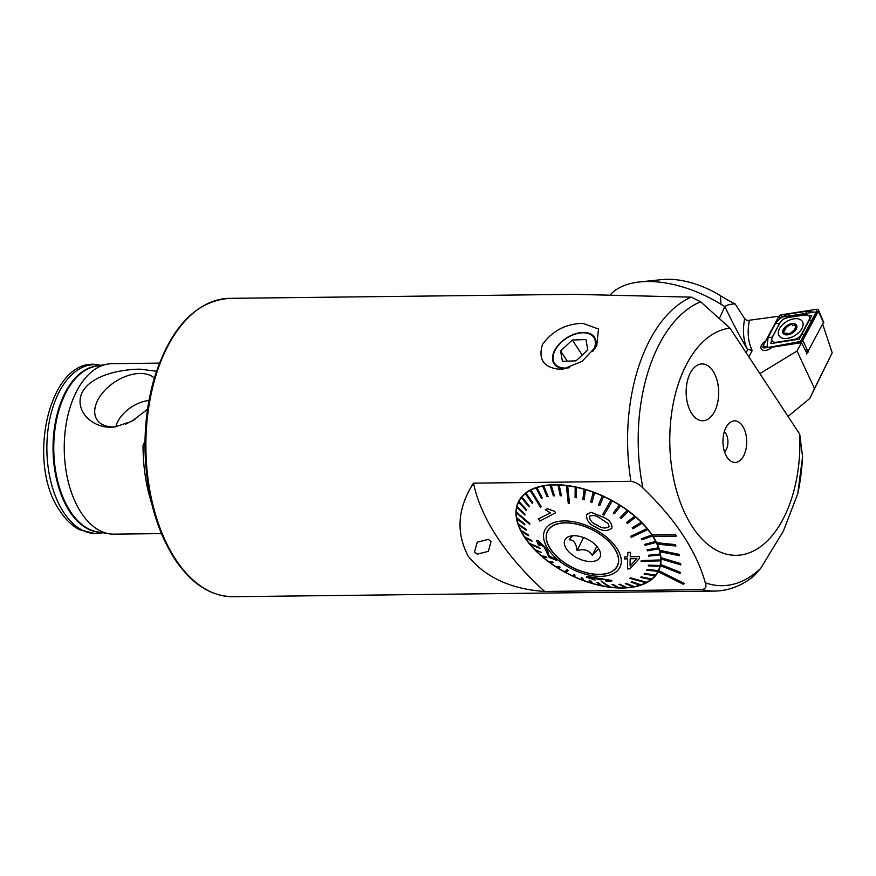 <?xml version="1.0" encoding="UTF-8"?>
<svg xmlns="http://www.w3.org/2000/svg" width="876" height="876" viewBox="0 0 876 876"><rect width="100%" height="100%" fill="white"/><g stroke="black" fill="none" stroke-linecap="round" stroke-linejoin="round"><path stroke-width="1.31" d="M743.877 455.4A20.805 11.903 89.3 0 0 744.326 429.317A20.805 11.903 89.3 0 0 729.817 422.681A20.805 11.903 89.3 0 0 725.799 427.904A20.805 11.903 89.3 0 0 730.266 460.743A20.805 11.903 89.3 0 0 743.877 455.4M724.551 451.874A11.366 6.504 89.3 0 0 726.379 449.322A11.366 6.504 89.3 0 0 724.31 431.682M474.496 552L477.212 554.125L488.37 551.365L491.009 541.477L488.326 539.364L477.234 542.211L474.496 552M594.662 349.009A24.156 14.772 -33.3 0 0 594.443 337.282A24.156 14.772 -33.3 0 0 583.252 332.431A24.156 14.772 -33.3 0 0 559.216 344.027A24.156 14.772 -33.3 0 0 554.081 363.825A24.156 14.772 -33.3 0 0 565.261 368.676A24.156 14.772 -33.3 0 0 565.611 368.676M582.858 323.364C565.787 323.791 552.307 330.843 542.43 344.531C538.006 359.675 543.897 367.92 560.082 369.256L563.18 369.048L582.113 361.35L596.731 345.801L598.505 329.015L582.858 323.364M154.329 378.049A35.62 21.79 -33.3 0 0 140.04 373.461A35.62 21.79 -33.3 0 0 102.689 392.755A35.62 21.79 -33.3 0 0 99.514 422.593A35.62 21.79 -33.3 0 0 113.508 426.919A35.62 21.79 -33.3 0 0 116.059 426.787M148.997 400.474A28.415 17.378 -33.3 0 0 115.796 426.809M134.893 419.451L125.399 424.28M147.551 409.256L131.849 421.257L114.942 426.94L111.044 427.192C92.79 427.992 73.694 410.954 82.081 392.525C91.783 374.348 121.994 369.409 139.853 369.146L156.476 371.238M161.403 533.604L114.033 534.152A85.246 48.793 -90.7 0 1 109.248 533.802A85.246 48.793 -90.7 0 1 81.293 512.876A85.246 48.793 -90.7 0 1 66.346 423.02A85.246 48.793 -90.7 0 1 107.266 364.131A85.246 48.793 -90.7 0 1 112.051 363.671L159.41 363.113M730.026 328.204A113.661 65.065 89.3 0 0 685.426 366.529A113.661 65.065 89.3 0 0 692.5 526.947A113.661 65.065 89.3 0 0 784.25 516.785A113.661 65.065 89.3 0 0 799.7 434.146L730.026 328.204L700.636 301.782L691.23 297.15A149.183 85.388 89.3 0 0 648.13 343.304A149.183 85.388 89.3 0 0 630.928 481.307L473.467 483.147C457.557 508.091 455.783 532.389 468.123 556.063C485.337 577.361 510.861 589.154 544.708 591.453L702.158 589.614A149.183 85.388 89.3 0 0 714.717 591.092L233.027 596.709A149.183 85.388 -90.7 0 1 175.715 559.479A149.183 85.388 -90.7 0 1 150.88 395.295A149.183 85.388 -90.7 0 1 229.545 298.355C195.315 301.081 170.163 327.898 154.099 378.826C147.803 400.65 144.759 423.831 144.989 448.381C145.909 492.345 155.819 529.235 174.729 559.041C191.373 583.876 210.809 596.425 233.027 596.709M630.928 481.307C635.658 482.15 639.655 484.351 642.907 487.943C675.571 519.337 696.376 550.96 705.311 582.814C706.779 586.427 705.727 588.694 702.158 589.614M797.762 493.703A143.861 82.344 89.3 0 0 802.569 456.768L797.762 493.703L783.429 530.987L760.686 568.382L753.743 576.09C741.786 585.77 728.777 590.763 714.717 591.092M802.569 456.768L799.7 434.146M691.832 413.68A28.415 16.261 89.3 0 0 702.749 420.765A28.415 16.261 89.3 0 0 717.729 402.303A28.415 16.261 89.3 0 0 712.998 371.03A28.415 16.261 89.3 0 0 702.081 363.934A28.415 16.261 89.3 0 0 687.102 382.407A28.415 16.261 89.3 0 0 691.832 413.68M229.545 298.355L574.251 294.336L691.23 297.15M675.385 534.699L652.083 534.973A78.15 42.672 26.4 0 1 652.554 535.685A78.15 42.672 26.4 0 1 653.014 536.386L676.316 536.112L675.418 534.656L652.105 534.918A78.15 42.672 26.4 0 0 579.956 487.932A78.15 42.672 26.4 0 0 518.515 501.63A78.15 42.672 26.4 0 0 524.428 537.119A78.15 42.672 26.4 0 0 596.008 584.544A78.15 42.672 26.4 0 0 658.205 571.7L683.619 584.423L684.145 583.383L658.719 570.659A78.15 42.672 26.4 0 0 660.405 565.699L680.072 573.462L680.302 572.291L660.646 564.472A78.15 42.672 26.4 0 0 661.008 558.976M653.069 536.386A78.15 42.672 26.4 0 1 656.617 542.693L656.595 542.748A78.15 42.672 26.4 0 1 657.252 544.149L675.954 546.011L675.297 544.609L656.617 542.693M657.307 544.149A78.15 42.672 26.4 0 1 659.584 550.325L659.562 550.38A78.15 42.672 26.4 0 1 659.924 551.727L679.393 555.669L679.031 554.322L659.584 550.325M659.967 551.738A78.15 42.672 26.4 0 1 660.942 557.64L660.909 557.694A78.15 42.672 26.4 0 1 660.986 558.965L680.783 564.889L680.718 563.618L660.942 557.64M680.05 573.517L680.28 572.346L660.646 564.472M660.624 564.527A78.15 42.672 26.4 0 1 660.394 565.699M684.145 583.383L658.719 570.659M658.697 570.714A78.15 42.672 26.4 0 1 658.478 571.174A78.15 42.672 26.4 0 1 658.172 571.754M473.467 483.147A241.535 131.904 -153.6 0 0 544.708 591.453M676.316 536.112L675.418 534.656M151.789 503.919A115.971 66.379 -90.7 0 1 143.051 445.063L145.011 441.132M144.967 445.041L143.051 445.063M675.922 546.055L675.297 544.609M675.265 544.664L656.595 542.748M679.371 555.723L679.031 554.322L659.562 550.38M680.762 564.943L680.718 563.618M680.685 563.673L660.909 557.694M799.711 342.943L771.997 347.246A7.457 4.413 148.5 0 1 761.288 348.944A7.457 4.413 148.5 0 1 765.668 341.082A7.457 4.413 -31.5 0 0 761.288 348.944A7.457 4.413 -31.5 0 0 764.759 350.455A7.457 4.413 -31.5 0 0 771.997 347.246L801.474 342.669L806.916 353.367L823.462 322.39M788.039 416.407L809.731 398.547L832.2 352.82L822.827 324.613M610.714 294.391A88.804 48.498 26.4 0 1 639.622 281.952L661.84 279.608A63.937 34.92 26.4 0 1 667.348 279.291A63.937 34.92 26.4 0 1 720.4 295.705A95.9 52.374 -153.6 0 0 735.117 303.906L744.688 318.744L747.064 320.55L779.005 316.214M639.622 281.952A88.804 48.498 26.4 0 1 647.276 281.514A88.804 48.498 26.4 0 1 720.97 304.311L720.4 295.705M719.382 318.481L724.868 306.556L720.97 304.311M735.117 303.906C730.321 304.092 726.905 304.979 724.868 306.556C731.055 319.74 738.501 333.909 747.206 349.075L752.177 350.597L748.849 356.839M809.731 398.547L814.494 388.517L797.018 351.046L801.474 342.669M814.494 388.517L832.2 352.82M759.864 373.581L797.018 351.046M806.544 354.068L807.322 352.601M778.819 317.594L815.074 311.965L815.775 312.82L800.084 342.253M801.912 328.467A13.677 8.103 -31.5 0 0 802.35 321.437A13.677 8.103 -31.5 0 0 791.269 319.466A13.677 8.103 -31.5 0 0 779.487 328.73A13.677 8.103 -31.5 0 0 779.038 335.749A13.677 8.103 -31.5 0 0 790.119 337.72A13.677 8.103 -31.5 0 0 801.912 328.467M787.568 317.66A7.107 4.205 -31.5 0 0 780.034 322.795L772.358 337.216A7.107 4.205 -31.5 0 0 776.475 342.22L793.831 339.527A7.107 4.205 -31.5 0 0 801.354 334.391L809.041 319.97A7.107 4.205 -31.5 0 0 804.913 314.966L787.732 317.55L782.947 319.357L780.034 322.795M781.622 314.736A2.847 1.686 -31.5 0 0 778.611 316.784L763.106 345.889A2.847 1.686 -31.5 0 0 763.095 347.465A2.847 1.686 -31.5 0 0 764.748 347.892L799.777 342.461A2.847 1.686 -31.5 0 0 802.788 340.403L818.293 311.298A2.847 1.686 -31.5 0 0 818.458 309.984A2.847 1.686 -31.5 0 0 816.64 309.305L781.622 314.736L781.633 317.068L788.926 313.991L806.281 311.308L813.738 312.174M816.027 313.236L818.293 311.298L823.714 322.937M816.016 313.247L813.497 320.058L801.573 341.257L775.293 346.173M767.069 346.688L768.077 337.413L775.753 322.992L780.855 317.605M781.491 317.692L781.633 317.068M775.753 322.992A4.971 2.825 28.1 0 0 779.837 322.948L772.15 337.359L770.869 343.567L799.262 339.154L811.756 315.623L804.913 314.966M784.381 329.245L783.702 333.198L787.108 333.219L787.94 333.92L790.535 333.198L795.123 329.146L795.528 324.974L792.857 325.697L791.28 324.164L786.188 327.46L785.082 329.934M787.108 333.219L787.995 334.084M784.151 328.117A7.818 4.632 -31.5 0 0 785.564 334.774A7.818 4.632 -31.5 0 0 795.485 330.274A7.818 4.632 -31.5 0 0 794.083 323.616A7.818 4.632 -31.5 0 0 784.151 328.117M795.364 329.321L794.817 328.894M785.75 334.522A7.457 4.413 -31.5 0 0 795.222 330.219A7.457 4.413 -31.5 0 0 793.886 323.868A7.457 4.413 -31.5 0 0 784.414 328.171A7.457 4.413 -31.5 0 0 785.75 334.522M792.857 325.697L791.28 324.164M617.887 564.91A39.07 21.342 26.4 0 1 617.416 565.611M550.851 527.286A38.894 21.243 26.4 0 1 595.998 531.831A38.894 21.243 26.4 0 1 617.262 565.929A38.894 21.243 26.4 0 1 613.988 569.98A38.894 21.243 26.4 0 1 568.842 565.436A38.894 21.243 26.4 0 1 547.577 531.338A38.894 21.243 26.4 0 1 550.851 527.286M572.433 535.794L569.214 539.791C573.627 539.736 576.244 543.339 577.054 550.61C583.92 548.551 589 550.139 592.275 555.384L598.647 548.781M598.275 559.359A19.535 10.665 26.4 0 1 573.627 555.833A19.535 10.665 26.4 0 1 566.564 537.919A19.535 10.665 26.4 0 1 567.987 536.988A19.535 10.665 26.4 0 1 587.161 539.079A19.535 10.665 26.4 0 1 600.421 553.085A19.535 10.665 26.4 0 1 598.275 559.359M547.741 531.031A39.07 21.342 26.4 0 1 548.004 530.221M596.797 546.295L592.275 555.384M583.547 537.525L577.054 550.61M609.028 526.629L608.47 523.782L600.837 518.745C596.786 515.625 592.975 514.803 589.406 516.271C589.658 520.311 592.22 523.279 597.093 525.173L597.257 525.261C601.44 528.25 605.338 528.765 608.94 526.804L608.973 526.761C605.36 528.71 601.462 528.195 597.279 525.206L597.114 525.129C592.242 523.224 589.679 520.256 589.438 516.216M596.063 527.308L595.888 527.221C589.176 524.319 586.099 520.059 586.657 514.442L591.07 512.351L602.184 516.785C608.875 519.282 612.127 523.06 611.941 528.119C607.364 531.524 602.064 531.25 596.063 527.308M586.504 514.749L591.092 512.296L602.217 516.731C608.886 519.216 612.138 522.994 611.974 528.064M602.699 514.497L603.947 515.176L612.247 500.919A77.789 42.486 -153.6 0 0 611.623 500.579A77.789 42.486 -153.6 0 0 610.999 500.251L602.699 514.497L611.021 500.185A77.789 42.486 26.4 0 0 603.542 496.484L599.731 505.682L603.542 496.484M566.98 569.827L564.713 571.94A77.789 42.486 -153.6 0 0 565.338 572.28A77.789 42.486 -153.6 0 0 565.962 572.619L568.228 570.506L567.013 569.772L568.228 570.506M612.247 500.919L612.269 500.864A77.789 42.486 26.4 0 1 619.442 505.058L613.288 512.997L619.442 505.058M613.288 512.997L614.47 513.741L620.602 505.868A77.789 42.486 -153.6 0 0 619.409 505.113M620.602 505.868L620.624 505.802A77.789 42.486 26.4 0 1 627.369 510.412L620.142 517.606L627.369 510.412M620.142 517.606L621.248 518.428L628.453 511.288A77.789 42.486 -153.6 0 0 627.347 510.467M628.453 511.288L628.475 511.223A77.789 42.486 26.4 0 1 634.695 516.183L626.46 522.589L634.695 516.183M626.46 522.589L627.468 523.454L635.669 517.103A77.789 42.486 -153.6 0 0 634.662 516.238M635.669 517.103L635.702 517.048A77.789 42.486 26.4 0 1 641.276 522.271L632.154 527.834L641.276 522.271M632.154 527.834L633.052 528.743L642.141 523.235A77.789 42.486 -153.6 0 0 641.254 522.326M642.141 523.235L642.174 523.169A77.789 42.486 26.4 0 1 647.035 528.578L630.545 536.375L631.311 537.306L647.769 529.564A77.789 42.486 -153.6 0 0 647.397 529.104A77.789 42.486 -153.6 0 0 647.014 528.633M647.769 529.564L647.802 529.509A77.789 42.486 26.4 0 1 651.875 535.006L641.32 538.828L651.875 535.006M641.32 538.828L641.933 539.769L652.467 536.002A77.789 42.486 -153.6 0 0 651.843 535.072M652.467 536.002L652.5 535.948A77.789 42.486 26.4 0 1 655.708 541.467L644.637 544.401L655.708 541.467M644.637 544.401L645.108 545.332L656.146 542.452A77.789 42.486 -153.6 0 0 655.675 541.521M656.146 542.452L656.179 542.397A77.789 42.486 26.4 0 1 658.478 547.839L647.046 549.898L658.478 547.839M647.046 549.898L647.353 550.818L658.763 548.803A77.789 42.486 -153.6 0 0 658.456 547.894M658.763 548.803L658.796 548.748A77.789 42.486 26.4 0 1 660.154 554.026L648.492 555.253L660.154 554.026M648.492 555.253L648.645 556.129L660.274 554.968A77.789 42.486 -153.6 0 0 660.132 554.081M660.274 554.968L660.307 554.902A77.789 42.486 26.4 0 1 660.701 559.939L641.177 560.596L641.166 561.428L660.657 560.826A77.789 42.486 -153.6 0 0 660.668 560.421A77.789 42.486 -153.6 0 0 660.668 559.994M660.657 560.826L660.679 560.771A77.789 42.486 26.4 0 1 660.099 565.48L648.47 565.14L660.099 565.48M648.47 565.14L648.295 565.907L659.891 566.312A77.789 42.486 -153.6 0 0 660.066 565.546M659.891 566.312L659.924 566.257A77.789 42.486 26.4 0 1 658.38 570.572L646.992 569.531L658.38 570.572M646.992 569.531L646.652 570.232L657.996 571.316A77.789 42.486 -153.6 0 0 658.15 571.021A77.789 42.486 -153.6 0 0 658.347 570.626M657.996 571.316A77.789 42.486 26.4 0 1 655.544 575.105L644.561 573.462L655.544 575.105M644.561 573.462L644.068 574.076L655.018 575.784A77.789 42.486 -153.6 0 0 655.522 575.171M654.996 575.773A77.789 42.486 26.4 0 1 651.656 579.047L641.221 576.868L651.656 579.047M641.221 576.868L640.575 577.383L650.988 579.616A77.789 42.486 -153.6 0 0 651.635 579.102M650.945 579.616A77.789 42.486 26.4 0 1 646.784 582.299L630.523 577.897L629.735 578.313L630.556 577.842L646.784 582.299M629.735 578.313L645.962 582.781A77.789 42.486 -153.6 0 0 646.357 582.573A77.789 42.486 -153.6 0 0 646.751 582.365M645.908 582.759A77.789 42.486 26.4 0 1 640.98 584.84L632.045 581.817L640.98 584.84M632.023 581.883L631.103 582.19L640.038 585.201A77.789 42.486 -153.6 0 0 640.947 584.894M639.962 585.179A77.789 42.486 26.4 0 1 634.355 586.613L626.307 583.416L634.355 586.613M626.307 583.416L625.278 583.613L633.293 586.865A77.789 42.486 -153.6 0 0 634.323 586.668M633.206 586.821A77.789 42.486 26.4 0 1 626.997 587.588L619.967 584.27L626.997 587.588M619.967 584.27L618.85 584.347L625.847 587.719A77.789 42.486 -153.6 0 0 626.975 587.654M625.749 587.676A77.789 42.486 26.4 0 1 619.047 587.763L613.134 584.369L619.047 587.763M613.112 584.423L611.908 584.38L617.81 587.774A77.789 42.486 -153.6 0 0 619.014 587.818M617.7 587.708A77.789 42.486 26.4 0 1 610.605 587.128L601.429 581.467L610.605 587.128M601.407 581.522L609.313 587.019A77.789 42.486 -153.6 0 0 609.948 587.106A77.789 42.486 -153.6 0 0 610.572 587.183M609.203 586.942A77.789 42.486 26.4 0 1 601.812 585.683L598.275 582.595L601.812 585.683M598.242 582.649L596.95 582.376L600.487 585.464A77.789 42.486 -153.6 0 0 601.79 585.737M600.388 585.376A77.789 42.486 26.4 0 1 592.822 583.471L590.512 580.689L592.822 583.471M590.479 580.744L589.165 580.361L591.475 583.142A77.789 42.486 -153.6 0 0 592.789 583.525M591.399 583.055A77.789 42.486 26.4 0 1 583.755 580.503L582.682 578.138L583.755 580.503M582.66 578.193L581.346 577.711L582.409 580.076A77.789 42.486 -153.6 0 0 583.723 580.569M582.376 579.989A77.789 42.486 26.4 0 1 574.765 576.857L574.93 574.985L574.765 576.857M574.897 575.05L573.605 574.459L573.441 576.32A77.789 42.486 -153.6 0 0 574.733 576.912M573.452 576.255A77.789 42.486 26.4 0 1 566.005 572.565M570.791 566.641A39.07 21.342 26.4 0 1 547.423 531.261A39.07 21.342 26.4 0 1 594.048 530.626A39.07 21.342 26.4 0 1 617.416 566.005A39.07 21.342 26.4 0 1 570.791 566.641M569.52 503.481L567.637 485.841A77.789 42.486 -153.6 0 0 567.002 485.764A77.789 42.486 -153.6 0 0 566.378 485.687L568.261 503.317L569.52 503.481L567.67 485.786A77.789 42.486 26.4 0 1 575.193 487.067L575.094 497.502L576.386 497.776L576.496 487.341A77.789 42.486 26.4 0 1 584.193 489.279L582.858 499.408L584.204 499.725L585.507 489.662A77.789 42.486 26.4 0 1 593.26 492.235L590.676 501.948L592.001 502.441L594.574 492.728A77.789 42.486 26.4 0 1 602.25 495.893L598.439 505.102L599.731 505.682M541.193 506.689L530.987 490.089A77.789 42.486 -153.6 0 0 530.593 490.297A77.789 42.486 -153.6 0 0 530.199 490.505L540.404 507.105L541.193 506.689L531.02 490.034A77.789 42.486 26.4 0 1 536.035 487.91L541.313 498.269L542.233 497.962L536.944 487.603A77.789 42.486 26.4 0 1 542.66 486.136L547.029 496.725L548.08 496.484L543.689 485.95A77.789 42.486 26.4 0 1 550.008 485.162L553.369 495.871L554.486 495.805L551.135 485.085A77.789 42.486 26.4 0 1 557.968 484.986L560.235 495.717L561.428 495.761L559.162 485.03A77.789 42.486 26.4 0 1 566.411 485.622L566.378 485.687M529.75 524.406L529.794 523.519L529.75 524.406L516.282 512.865A77.789 42.486 -153.6 0 1 516.293 512.449A77.789 42.486 -153.6 0 1 516.303 512.033L516.325 511.978A77.789 42.486 26.4 0 1 516.895 507.335L524.899 514.946L525.074 514.179L517.092 506.492A77.789 42.486 26.4 0 1 518.603 502.244L526.377 510.555L526.717 509.854L518.975 501.488A77.789 42.486 26.4 0 1 521.461 497.634L528.775 506.678L529.279 506.076L521.965 497.031A77.789 42.486 26.4 0 1 525.348 493.703L532.115 503.284L532.772 502.769L525.994 493.188A77.789 42.486 26.4 0 1 530.232 490.44L530.199 490.505M540.382 548.628L539.649 547.631L540.382 548.628L529.947 544.226A77.789 42.486 -153.6 0 1 529.564 543.766A77.789 42.486 -153.6 0 1 529.181 543.306L529.213 543.24A77.789 42.486 26.4 0 1 525.217 537.853M594.76 579.496L588.595 577.503M586.394 577.142C586.022 576.353 587.807 576.375 591.771 577.207L611.787 580.46M594.727 579.551L588.771 577.755L592.494 577.832L601.155 579.934C600.761 579.365 601.746 579.189 604.09 579.43L609.127 580.405L605.655 580.908L609.148 580.35M630.545 552.351L630.227 556.797L639.48 556.545L639.425 558.461L639.513 556.49L630.249 556.742L630.578 552.296L627.939 552.395L630.578 552.296M627.632 556.818L624.719 556.939L627.61 556.862L627.939 552.395M594.892 529.323A41.917 22.885 26.4 0 1 619.266 568.502A41.917 22.885 26.4 0 1 569.947 567.955A41.917 22.885 26.4 0 1 545.573 528.775A41.917 22.885 26.4 0 1 594.892 529.323M573.605 574.459L574.93 574.985M581.346 577.711L582.682 578.138M589.165 580.361L590.512 580.689M596.95 582.376L598.275 582.595M611.908 584.38L613.134 584.369M618.85 584.347L620 584.215M625.278 583.613L626.34 583.361M631.103 582.19L632.045 581.817M640.575 577.383L641.254 576.802M644.068 574.076L644.594 573.408M641.177 560.596L660.701 559.939M630.545 536.375L647.035 528.578M516.325 511.978L529.794 523.519M516.676 517.902A77.789 42.486 -153.6 0 0 516.829 518.778L524.844 524.899L524.691 524.023L516.709 517.847A77.789 42.486 26.4 0 1 516.314 512.887M516.709 517.847L524.724 523.957L524.844 524.899M518.187 524.056A77.789 42.486 -153.6 0 0 518.493 524.976L526.301 530.243L518.22 524.001A77.789 42.486 26.4 0 1 516.873 518.811M518.22 524.001L526.016 529.268L526.301 530.243M520.804 530.407A77.789 42.486 -153.6 0 0 521.275 531.349L528.699 535.751L520.837 530.352A77.789 42.486 26.4 0 1 518.559 525.02M520.837 530.352L528.261 534.754L528.699 535.751M524.483 536.857A77.789 42.486 -153.6 0 0 525.107 537.798L532.017 541.313L524.516 536.802A77.789 42.486 26.4 0 1 521.362 531.393M524.516 536.802L531.425 540.317L532.017 541.313M529.213 543.24L539.649 547.631M534.809 549.635A77.789 42.486 -153.6 0 0 535.696 550.544L541.182 552.307L534.842 549.58A77.789 42.486 26.4 0 1 530.068 544.281M534.842 549.58L541.182 552.307M541.28 555.756A77.789 42.486 -153.6 0 0 542.288 556.621L546.876 557.563L541.313 555.702A77.789 42.486 26.4 0 1 535.827 550.577M541.313 555.702L545.901 556.632L546.876 557.563M548.507 561.582A77.789 42.486 -153.6 0 0 549.613 562.392L553.205 562.534L552.099 561.724L548.529 561.516A77.789 42.486 26.4 0 1 542.419 556.654M548.529 561.516L552.121 561.658L553.205 562.534M556.359 567.002A77.789 42.486 -153.6 0 0 557.541 567.757L560.049 567.155L558.866 566.4L556.38 566.947A77.789 42.486 26.4 0 1 549.723 562.403M556.38 566.947L558.899 566.345L560.049 567.155M564.713 571.94L564.735 571.886A77.789 42.486 26.4 0 1 557.629 567.736M564.735 571.886L567.013 569.772M556.775 560.399L554.88 558.483L549.263 556.216L548.442 553.873C548.573 552.756 547.61 550.665 545.562 547.62L538.083 540.536L536.583 540.569L538.061 540.591L545.529 547.675C547.588 550.719 548.54 552.811 548.409 553.928L549.23 556.271L554.847 558.538L556.775 560.399L549.175 557.399L544.051 547.018L538.587 542.693M539.441 542.671C538.149 542.474 538.357 543.492 540.076 545.726L538.74 543.503M550.522 512.821L538.466 518.866L550.5 512.876L545.343 509.799L547.259 508.704L554.694 511.376L555.581 512.799L539.857 521.067L538.466 518.866M555.581 512.799L554.716 511.332L547.292 508.649L545.343 509.799M539.616 547.697L529.181 543.306M524.866 515L525.074 514.179M525.053 514.234L517.092 506.492M517.059 506.558A77.789 42.486 -153.6 0 0 516.884 507.324M532.772 502.769L525.994 493.188M525.972 493.243A77.789 42.486 -153.6 0 0 525.315 493.768M529.279 506.076L521.965 497.031M521.932 497.086A77.789 42.486 -153.6 0 0 521.439 497.699M526.345 510.609L526.717 509.854M526.684 509.92L518.975 501.488M518.953 501.543A77.789 42.486 -153.6 0 0 518.8 501.849A77.789 42.486 -153.6 0 0 518.603 502.244M529.772 523.574L516.303 512.033M542.233 497.962L536.944 487.603M536.911 487.658A77.789 42.486 -153.6 0 0 536.002 487.965M561.428 495.761L559.162 485.03M559.14 485.085A77.789 42.486 -153.6 0 0 557.935 485.041M554.486 495.805L551.135 485.085M551.103 485.14A77.789 42.486 -153.6 0 0 549.975 485.216M548.058 496.539L543.689 485.95M543.657 486.005A77.789 42.486 -153.6 0 0 542.627 486.191M576.386 497.776L576.496 487.341M576.463 487.395A77.789 42.486 -153.6 0 0 575.16 487.122M603.509 496.539A77.789 42.486 -153.6 0 0 602.217 495.958M592.001 502.441L594.574 492.728M594.541 492.794A77.789 42.486 -153.6 0 0 593.227 492.301M584.172 499.791L585.507 489.662M585.475 489.728A77.789 42.486 -153.6 0 0 584.161 489.345M540.076 545.726L538.455 544.883L536.55 540.623M639.392 558.505L629.745 568.896L627.621 568.929L627.512 558.855L624.621 558.943L624.719 556.939M636.852 558.527L630.107 565.995L630.162 558.724M630.074 566.049L636.819 558.581L630.129 558.779L630.107 565.995M605.655 580.908L606.98 581.489C610.342 581.752 611.941 581.423 611.755 580.514L591.738 577.262C587.785 576.43 585.989 576.408 586.372 577.196L595.111 580.022M693.573 415.99A28.415 16.261 89.3 0 0 702.749 420.765A28.415 16.261 89.3 0 0 718.057 400.507A28.415 16.261 89.3 0 0 711.257 368.719A28.415 16.261 89.3 0 0 702.081 363.934A28.415 16.261 89.3 0 0 686.762 384.203A28.415 16.261 89.3 0 0 693.573 415.99M592.789 351.462A23.51 14.377 -33.3 0 0 593.698 349.732A23.51 14.377 -33.3 0 0 582.409 332.803A23.51 14.377 -33.3 0 0 554.672 351.145A23.51 14.377 -33.3 0 0 569.608 367.646M562.403 361.339L576.025 360.846L587.796 349.94L585.956 339.538L572.346 340.03L560.563 350.937L562.403 361.339M567.298 361.164L560.563 350.937M582.244 355.087L572.346 340.03M99.754 532.279A83.275 47.665 -90.7 0 1 69.675 511.54A83.275 47.665 -90.7 0 1 55.506 421.476A83.275 47.665 -90.7 0 1 97.805 365.883M109.248 533.802L97.718 531.951A83.253 47.654 -90.7 0 1 70.408 511.518A83.253 47.654 -90.7 0 1 55.823 423.765A83.253 47.654 -90.7 0 1 95.78 366.256L107.266 364.131M63.751 512.493A84.457 48.344 -90.7 0 1 50.786 414.731A84.457 48.344 -90.7 0 1 100.182 365.248C50.239 352.502 24.659 462.2 60.28 511.42C65.689 519.665 72.018 525.731 79.267 529.63L95.385 533.659L102.142 532.86A84.457 48.344 -90.7 0 1 63.751 512.493M700.636 301.782A143.861 82.344 89.3 0 0 658.007 346.743A143.861 82.344 89.3 0 0 642.907 487.943M705.311 582.814A143.861 82.344 89.3 0 0 760.686 568.382M746.133 352.71L747.721 349.732M749.298 320.747A110.113 65.218 -31.5 0 0 752.177 350.597M747.206 349.075A113.661 67.321 148.5 0 1 744.688 318.744M808.209 352.032L802.788 340.403L801.573 341.257M807.398 352.59L805.383 349.907M800.095 342.888L800.784 341.793M763.106 345.889L766.128 346.984L764.748 347.892M816.651 312.458L816.64 309.305M780.22 317.375L778.611 316.784M805.088 314.856L787.732 317.55M813.497 320.058A4.971 2.825 28.1 0 1 809.424 320.112L809.041 319.97M805.81 334.479L801.354 334.391M768.077 337.413L772.358 337.216M788.926 313.991A4.971 2.31 -98.8 0 1 788.663 316.061M806.281 311.308L806.019 313.378M823.758 322.576L818.458 309.984M617.262 565.929L618.16 564.111M547.577 531.338L548.486 529.52M658.15 571.021L659.989 567.32M518.8 501.849L520.64 498.148M608.338 580L611.864 580.525"/></g></svg>
